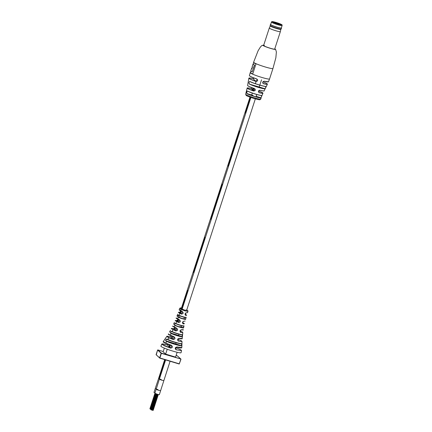<?xml version="1.0" encoding="UTF-8"?>
<svg xmlns="http://www.w3.org/2000/svg" width="432" height="432" viewBox="0 0 432 432"><rect width="100%" height="100%" fill="white"/><g stroke="black" fill="none" stroke-linecap="round" stroke-linejoin="round"><path stroke-width="0.65" d="M266.22 86.422L264.994 88.83L266.22 86.422A9.445 0.907 18 0 1 259.027 84.856A9.445 0.907 18 0 1 249.809 81.459C248.827 81.95 248.686 82.831 249.394 84.11L264.946 88.711A8.959 0.859 18 0 1 258.152 87.215A8.959 0.859 18 0 1 249.491 84.035C248.794 82.831 248.913 82.004 249.858 81.545L249.809 81.459M246.964 93.658C246.488 92.426 246.699 91.568 247.595 91.076L247.644 91.168C246.791 91.627 246.596 92.432 247.061 93.593L246.964 93.658A7.873 0.756 -162 0 0 254.864 96.595A7.873 0.756 -162 0 0 260.939 97.88L262.969 93.242A8.321 0.799 -162 0 1 259.2 92.707C257.958 91.498 258.255 90.677 260.086 90.239L260.021 90.288C258.325 90.709 258.044 91.476 259.189 92.594L259.2 92.707M261.916 95.564L260.939 97.88L261.841 95.461A7.976 0.767 -162 0 1 255.679 94.165A7.976 0.767 -162 0 1 247.644 91.168M261.074 97.643L260.555 99.085A7.841 0.751 18 0 1 254.453 97.843A7.841 0.751 18 0 1 245.781 94.414A7.841 0.751 18 0 1 245.662 94.214L247.142 88.096A8.321 0.799 -162 0 0 247.271 88.306A8.321 0.799 -162 0 0 253.562 91.001C255.555 90.769 255.852 89.948 254.453 88.538L254.443 88.603A8.608 0.826 -162 0 1 247.676 85.601M264.281 81.216L264.217 81.27C262.548 81.718 262.273 82.49 263.39 83.587L263.407 83.7C262.192 82.512 262.483 81.686 264.281 81.216A10.033 0.961 18 0 0 268.499 81.772L269.557 78.948A10.168 0.972 18 0 1 261.619 77.371A10.168 0.972 18 0 1 250.366 72.932A10.168 0.972 18 0 1 250.214 72.668L249.41 75.573A10.033 0.961 18 0 0 249.561 75.827A10.033 0.961 18 0 0 256.77 78.943C258.19 80.379 257.899 81.211 255.895 81.427A9.758 0.934 -162 0 1 248.999 78.435A9.758 0.934 -162 0 1 248.854 78.192L247.612 85.46A8.689 0.832 18 0 0 247.747 85.676A8.689 0.832 18 0 0 254.453 88.538M270.14 48.195A5.827 0.556 18 0 0 274.687 49.102L280.357 31.655A5.827 0.556 -162 0 1 280.357 31.655A5.827 0.556 -162 0 1 280.049 31.73A5.827 0.556 -162 0 1 273.802 30.105A5.827 0.556 -162 0 1 269.276 28.053A5.827 0.556 -162 0 1 269.282 28.048L263.606 45.5A5.827 0.556 18 0 0 270.14 48.195M250.538 72.344A10.168 0.972 18 0 0 250.279 72.468A10.168 0.972 18 0 0 252.731 73.964L255.987 63.941A10.168 0.972 -162 0 1 253.541 62.44L253.616 62.208A10.168 0.972 18 0 0 253.768 62.467A10.168 0.972 18 0 0 265.016 66.911A10.168 0.972 18 0 0 272.954 68.488L275.859 57.748L276.383 51.964L275.589 49.329L274.784 48.811A6.566 0.632 18 0 1 275.297 49.162A6.566 0.632 18 0 1 270.265 48.308A6.566 0.632 18 0 1 263.002 45.441A6.566 0.632 18 0 1 263.698 45.225M246.742 90.31L246.105 92.891M264.4 45.468A5.827 0.556 18 0 0 263.606 45.5M255.895 81.427L255.944 81.335A9.671 0.929 18 0 1 249.107 78.365A9.671 0.929 18 0 1 252.936 78.624L254.194 78.084L252.925 78.619L255.944 81.335L257.272 79.326L256.765 79.018C249.831 76.599 249.237 75.643 249.464 75.767L249.41 75.573M262.98 83.371L263.39 83.587A9.671 0.929 18 0 0 262.91 81.794L266.528 83.387L267.408 84.218A9.758 0.934 -162 0 1 263.407 83.7M253.562 91.001L253.611 90.909A8.235 0.788 18 0 1 247.379 88.236A8.235 0.788 18 0 1 250.992 88.544L253.611 90.909L254.929 88.884L254.443 88.603C248.206 86.47 247.412 85.509 247.671 85.644L247.612 85.46M258.768 92.372L259.189 92.594A8.235 0.788 18 0 0 262.921 93.053A8.235 0.788 18 0 0 258.59 90.952L261.981 92.389L262.969 93.242M266.123 86.465A9.358 0.896 -162 0 1 258.989 84.91A9.358 0.896 -162 0 1 249.858 81.545L249.793 81.524M261.176 97.853L260.663 99.322L261.166 97.87M250.938 71.113L250.479 72.527A10.168 0.972 18 0 0 252.736 73.942M252.185 71.869L254.399 65.048A10.168 0.972 -162 0 1 253.017 64.044L252.169 66.652A10.168 0.972 18 0 0 252.445 67.014L251.921 68.618A10.168 0.972 -162 0 1 251.651 68.256L250.803 70.859A10.168 0.972 18 0 0 252.185 71.869L254.599 65.108A10.168 0.972 -162 0 1 253.217 64.103L253.676 62.689M251.948 68.531A10.168 0.972 -162 0 1 251.845 68.315L252.31 66.901M256.77 78.943L257.272 79.326M247.595 91.076A8.057 0.772 18 0 0 255.717 94.106A8.057 0.772 18 0 0 261.943 95.418L261.841 95.461M268.358 81.864A9.952 0.956 -162 0 1 264.211 81.27L264.211 81.27C262.802 81.437 262.402 82.145 263.007 83.392M271.431 22.102L270.653 24.511A5.611 0.54 18 0 0 276.944 27.108A5.611 0.54 18 0 0 281.329 27.977L282.112 25.574A5.611 0.54 -162 0 1 277.727 24.705A5.611 0.54 -162 0 1 271.431 22.102C271.933 21.2 271.922 21.476 276.107 22.464C283.43 25.164 281.831 24.467 282.112 25.574M277.214 23.76L277.295 23.058A2.862 0.275 -162 0 1 279.666 24.143A2.862 0.275 -162 0 1 278.224 23.9L276.637 23.42A2.862 0.275 -162 0 1 274.25 22.383A2.862 0.275 -162 0 1 275.708 22.577L275.627 23.285M275.708 22.577L277.295 23.058M278.224 23.9L277.916 24.397M276.799 23.56L277.036 22.826M281.47 28.004A5.827 0.556 -162 0 1 281.502 28.048A5.827 0.556 -162 0 1 281.507 28.107A5.827 0.556 -162 0 1 281.2 28.183A5.827 0.556 -162 0 1 274.952 26.557A5.827 0.556 -162 0 1 270.432 24.505A5.827 0.556 -162 0 1 270.47 24.462A5.827 0.556 -162 0 1 270.518 24.446M281.507 28.107L281.205 29.036A5.827 0.556 -162 0 1 281.183 29.068A5.827 0.556 -162 0 1 280.897 29.117A5.827 0.556 -162 0 1 274.828 27.551A5.827 0.556 -162 0 1 270.13 25.477A5.827 0.556 -162 0 1 270.13 25.439L270.432 24.505M280.805 29.344A5.54 0.529 -162 0 1 280.784 29.381A5.54 0.529 -162 0 1 280.508 29.425A5.54 0.529 -162 0 1 274.741 27.934A5.54 0.529 -162 0 1 270.27 25.963L270.13 25.477M281.367 27.864A5.762 0.551 -162 0 1 281.459 27.967A5.762 0.551 -162 0 1 281.162 28.102A5.762 0.551 -162 0 1 274.725 26.406A5.762 0.551 -162 0 1 270.551 24.424A5.762 0.551 -162 0 1 270.691 24.392M170.095 361.255L160.612 390.679L158.803 390.328C156.357 389.675 155.255 388.676 157.988 389.588M160.558 379.328C158.863 379.015 159.343 379.318 161.995 380.241L163.809 380.597L162 380.246C159.559 379.593 158.447 378.589 161.179 379.501M156.179 389.232L159.376 379.145M156.271 388.946L155.277 388.422L158.62 378.454M245.457 113.092L250.571 97.362L245.452 113.092L245.047 112.725M252.882 90.25L253.519 88.285M159.446 378.923L159.127 378.783L165.294 359.802L159.122 378.783L158.717 378.416M169.49 346.891L170.084 345.06L169.484 346.885M239.593 131.139L239.188 130.772L239.587 131.139L228.193 166.228L239.587 131.139M221.913 183.908L222.323 184.275L210.919 219.37L222.329 184.28L221.924 183.913M205.06 237.416L204.655 237.049L205.054 237.416L193.66 272.506L205.054 237.416M187.796 290.552L187.391 290.191L187.79 290.552L181.791 309.042L187.79 290.552M177.725 321.548L178.384 319.518L177.719 321.543M180.473 313.103L181.121 311.099L180.468 313.097M252.877 90.245L253.514 88.279M228.188 166.228L227.777 165.861M249.993 97.151L239.063 130.793M210.919 219.37L210.514 219.002M239.058 130.804L221.8 183.935M193.655 272.506L193.25 272.138M221.794 183.94L204.53 237.071M181.24 308.756L204.53 237.082M154.942 392.947L153.976 392.434L155.315 388.481M160.623 390.647L159.338 394.697L157.496 394.33L154.85 393.239L156.19 389.205M157.043 389.713L156.152 389.227M160.639 390.685L160.294 390.695M150.903 409.277L150.568 409.158M150.633 409.18L155.79 393.741M151.789 410.054L151.351 409.903M156.071 393.849L150.925 409.687M152.345 410.222L152.026 410.141M156.001 393.822L150.865 409.633M152.096 410.162L157.394 394.297M156.514 394.011L151.47 409.973M151.535 409.995L156.838 394.119M187.558 312.628L186.446 312.838C185.015 313.405 184.766 314.199 185.69 315.214L185.377 314.221L186.705 315.198L185.798 315.479C184.583 314.237 184.88 313.313 186.689 312.703L187.558 312.628L187.974 311.321L184.988 310.894L181.046 309.355L179.712 308.356L180.382 307.892L181.489 307.994L180.722 308.437L185.069 310.311L186.77 309.922M160.909 346.156A10.589 1.015 18 0 0 160.904 346.172A10.589 1.015 18 0 0 163.517 347.765A10.589 1.015 18 0 0 174.463 351.567A10.589 1.015 18 0 0 181.046 352.717A10.589 1.015 18 0 0 181.051 352.696M181.046 352.717L181.543 350.611L176.143 349.807C174.722 348.37 175.003 347.42 176.98 346.961L181.823 347.62L182.012 341.507L178.481 341.134C177.088 339.698 177.358 338.747 179.296 338.288L182.18 338.526L182.828 332.581L180.841 332.505C179.523 331.128 179.804 330.188 181.678 329.681L183.287 329.692C183.649 330.021 183.049 330.07 181.483 329.848L181.678 329.681M182.552 323.136L182.812 323.519C182.515 322.051 182.887 321.311 183.935 321.305L183.902 321.295C182.466 321.818 182.223 322.623 183.179 323.698L182.677 322.526L184.437 323.692L183.281 323.951C182.039 322.65 182.331 321.716 184.14 321.149L185.15 321.079L184.14 321.149M182.682 311.882L182.11 311.531C179.669 310.446 178.724 309.825 179.28 309.658L182.066 311.31C183.789 312.979 183.492 313.902 181.181 314.08L178.335 312.406L179.48 312.206C177.86 312.093 178.486 312.66 181.364 313.907L182.682 311.882L182.066 311.31M179.048 315.203C180.819 316.246 186.727 317.903 186.165 317.255L185.609 319.286C186.181 319.939 180.166 318.26 178.324 317.185L177.865 316.948C177.606 315.992 177.854 315.333 178.605 314.971L179.048 315.203L179.68 313.411M178.718 315.225L178.681 315.214C182.299 316.904 182.493 316.791 184.345 317.309L186.165 317.255L185.609 319.286L185.9 317.401C186.457 318.098 179.906 316.116 178.718 315.225L178.108 316.807C179.345 317.72 186.041 319.739 185.468 319.032L183.962 318.573M179.842 320.242L179.275 319.896C176.656 318.757 175.651 318.103 176.261 317.936L179.237 319.669C180.97 321.3 180.689 322.234 178.389 322.472L175.149 320.63L176.548 320.485C174.533 320.279 175.203 320.884 178.562 322.304L179.842 320.242L179.237 319.669M175.867 323.455C177.876 324.583 184.302 326.43 184 325.825L183.578 327.893C183.865 328.504 177.228 326.619 175.036 325.409L174.571 325.172C174.312 324.205 174.604 323.563 175.446 323.239L175.867 323.455L176.591 321.689M175.554 323.509L182.147 325.868L184 325.825L183.578 327.893L183.73 325.982C184.027 326.619 177.044 324.497 175.554 323.509C174.814 323.746 174.566 324.259 174.803 325.042C176.423 326.101 183.724 328.304 183.433 327.65L179.852 326.57M177.082 328.682L172.724 326.376L172.692 326.041L176.531 328.12C178.238 329.702 177.968 330.647 175.716 330.955L171.358 328.671C171.023 328.396 171.736 328.396 173.502 328.671L173.524 328.676C170.365 328.19 171.142 328.892 175.856 330.782L177.082 328.682L176.531 328.12M172.174 331.571C174.847 332.964 182.385 335.146 182.477 334.584L182.245 336.712C182.12 337.284 174.188 335.005 171.196 333.488L170.581 333.185C170.343 332.208 170.699 331.587 171.65 331.312L172.174 331.571L173.021 329.832M170.381 336.787L171.833 336.112L170.408 336.793C165.127 335.761 166.066 336.609 173.232 339.347L174.436 337.214L173.907 336.89C167.287 334.438 168.334 334.076 168.372 333.909L170.284 335.2L173.923 336.658C175.586 338.207 175.327 339.158 173.135 339.514L168.815 337.813L166.747 336.447L163.28 341.561L165.704 343.1L171.374 345.265C172.984 346.804 172.708 347.755 170.548 348.116L164.311 345.757L161.741 344.169L160.904 346.172M167.821 339.514C171.72 341.383 181.175 344.131 181.796 343.597L181.748 345.784C181.046 346.334 171.007 343.424 166.698 341.399L165.737 340.94C165.532 339.957 165.947 339.352 166.995 339.12L167.821 339.514L168.815 337.813M177.709 314.161L176.969 316.138L177.709 314.161M174.436 322.331L173.561 324.265L174.436 322.331M170.527 330.302L169.457 332.176M165.769 338.018L164.516 339.844M182.099 311.521L179.42 309.917M179.447 312.196L180.171 312.039L179.48 312.206L181.181 314.08M179.264 319.891L176.396 318.2M176.488 320.474L177.541 320.139L176.548 320.485L178.389 322.472M176.537 328.347L172.832 326.311M175.003 327.726L173.524 328.676L175.716 330.955M173.923 336.658L169.663 335.146L168.512 334.19M170.548 348.116L167.265 344.887C159.494 343.208 160.612 344.218 170.629 347.922L171.812 345.773L165.321 343.175L163.42 341.852M185.333 315.047L185.798 315.479M180.095 331.668L180.365 332.068C179.809 330.788 180.182 330.048 181.483 329.848L181.456 329.837C179.944 330.302 179.712 331.112 180.76 332.267L180.068 330.809L182.077 331.776L182.828 332.581M181.899 338.672L179.102 338.461C177.514 338.882 177.287 339.698 178.427 340.918L177.779 339.163M179.102 338.461L177.935 338.926L178.011 340.691L178.481 341.134M181.548 347.776L176.807 347.144C175.165 347.549 174.933 348.359 176.11 349.58L175.635 347.555L180.835 349.817L181.543 350.611M176.807 347.144L176.818 347.15C175.397 347.409 175.019 348.143 175.684 349.348L176.143 349.807M175.748 334.568L170.802 333.072C173.156 334.433 181.969 337.095 182.099 336.485L182.201 334.757C182.104 335.345 173.853 332.84 171.742 331.592C170.899 331.781 170.586 332.273 170.802 333.072L170.581 333.185M181.748 345.784L165.947 340.837C169.409 342.695 180.868 346.156 181.602 345.573L181.526 343.786C180.868 344.347 170.23 341.123 167.076 339.417C166.142 339.557 165.764 340.033 165.947 340.837L165.737 340.94M177.136 352.269L175.565 357.097L165.65 354.1L167.233 349.234M165.65 354.1L163.129 351.821L164.333 348.111M181.823 347.62C181.694 348.208 180.025 348.052 176.818 347.15L176.98 346.961M171.828 345.789L171.374 345.265M166.747 336.447C167.465 336.506 165.31 335.713 170.392 336.787L173.135 339.514M182.18 338.526C182.574 338.99 181.553 338.969 179.118 338.467L179.296 338.288M185.333 315.052C184.972 313.61 185.355 312.876 186.484 312.849L186.689 312.703M182.477 334.584L182.342 334.751C182.066 335.362 174.053 332.905 171.715 331.582L171.65 331.312M182.245 336.712L176.634 334.832M181.796 343.597L181.645 343.791C180.851 343.964 178.492 343.456 174.577 342.268L166.995 339.12M264.994 88.83A9.045 0.864 -162 0 1 258.136 87.323A9.045 0.864 -162 0 1 249.394 84.11M260.086 90.239A8.689 0.832 18 0 0 264.141 90.833L267.408 84.218M256.759 79.013A9.952 0.956 -162 0 1 249.469 75.73M262.715 82.976L263.39 83.587M258.498 91.973L259.189 92.594M264.006 90.909A8.608 0.826 -162 0 1 260.021 90.288M256.165 96.347L260.885 97.772A7.787 0.745 18 0 1 254.88 96.498A7.787 0.745 18 0 1 247.061 93.593L253.039 95.402M276.118 22.469A4.979 0.475 18 0 0 272.306 21.827A4.979 0.475 18 0 0 277.814 24.003A4.979 0.475 18 0 0 281.626 24.646A4.979 0.475 18 0 0 276.118 22.469M184.988 310.894L185.069 310.311M180.614 310.657L181.046 309.355M177.655 318.967L178.324 317.185M174.263 327.159L175.036 325.409M170.284 335.2L171.196 333.488M165.704 343.1L166.698 341.399M185.198 314.771L185.69 315.214M177.725 340.281L178.427 340.918M175.397 348.932L176.11 349.58M176.504 334.795L175.943 334.627M156.233 354.937L157.594 350.06L156.098 354.677L159.635 357.869L161.136 353.257L157.599 350.066L157.864 349.925L163.215 351.54L157.864 349.925L161.401 353.117L180.83 358.992L177.293 355.801L176.105 355.439L177.422 355.914M159.775 358.133L179.204 364.009L180.911 359.035L161.368 353.349L159.872 357.961L179.302 363.836L180.965 359.251L179.21 364.009L159.77 358.133L156.103 354.667M177.293 355.795L180.965 359.251M260.496 99.23C259.038 99.603 262.17 100.602 254.065 98.518C249.178 96.903 246.521 95.855 246.105 95.359L245.662 94.214M269.557 78.948L272.954 68.488M253.616 62.208L258.104 50.755L260.426 46.985L261.916 45.473L263.704 45.209M252.931 78.619C247.693 77.485 249.55 78.181 249.021 78.03L248.854 78.192M261.9 95.461C262.85 96.298 251.024 93.085 247.633 91.163L247.585 91.147M247.142 88.096L247.223 87.982C247.99 88.182 245.214 87.334 250.987 88.544L252.353 87.858M254.443 88.603L254.929 88.884M264.141 90.833C263.147 90.644 266.539 91.66 260.026 90.293C258.768 90.175 258.358 90.877 258.8 92.399M266.166 86.47C267.241 87.296 254.119 83.84 249.847 81.545M264.217 81.27L268.499 81.772M280.784 29.381L281.183 29.068M280.8 29.365L280.357 31.649M270.265 25.942L269.282 28.048M256.09 81.481L255.517 83.252M253.843 88.398L253.163 90.504M252.326 93.069L251.699 94.997M250.895 97.475L182.104 309.193M181.44 311.245L180.754 313.351M179.95 315.83L179.496 317.223M178.702 319.658L178.006 321.802M175.954 328.126L175.262 330.248M173.189 336.631L172.519 338.699M170.413 345.173L169.771 347.144M165.629 359.905L159.376 379.15M171.742 337.997L172.292 336.296M174.485 329.551L175.068 327.753M261.538 79.812L259.211 86.972M256.77 94.484L256.009 96.833M255.339 98.885L186.527 310.684M185.771 313.011L185.171 314.847M184.367 317.315L183.843 318.929M182.963 321.646L182.515 323.017M181.629 325.75L181.229 326.986M178.88 334.217L178.497 335.394M176.11 342.727L175.759 343.807M252.385 89.802L252.941 88.074M177.228 321.1L177.827 319.259M179.977 312.649L180.565 310.829M158.598 378.448L164.711 359.624M168.993 346.442L169.511 344.855M150.007 408.915L155.045 393.406M149.947 408.861L154.98 393.368M150.374 409.077L155.412 393.584M149.888 408.807L154.921 393.331M150.066 408.969L155.11 393.444M150.433 409.131L155.477 393.611M152.717 410.335L157.88 394.443M151.276 409.892L156.449 393.989M152.469 410.281L157.637 394.373M152.966 410.395L158.128 394.513M150.795 409.622L155.936 393.8M150.968 409.784L156.136 393.876M151.897 410.114L157.07 394.2M153.16 410.4L158.306 394.556M179.28 309.658L179.712 308.356M168.518 344.493L167.265 344.887C160.877 343.332 162.205 344.061 161.741 344.169M171.326 345.487C161.406 341.95 163.301 341.685 163.28 341.561M173.902 336.89L174.436 337.214M182.012 341.507L181.44 340.848L177.779 339.158M173.502 328.671L174.377 328.504L174.998 327.726M170.197 330.804L169.614 331.825M187.974 311.321L187.801 310.63L186.775 309.911"/></g></svg>
